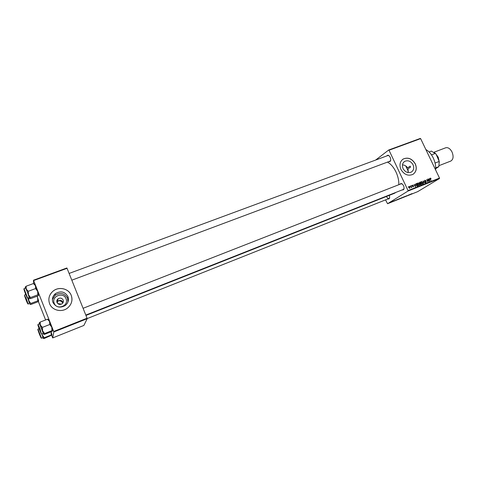<?xml version="1.0" encoding="UTF-8"?>
<svg xmlns="http://www.w3.org/2000/svg" width="477" height="477" viewBox="0 0 477 477"><rect width="100%" height="100%" fill="white"/><g stroke="black" fill="none" stroke-linecap="round" stroke-linejoin="round"><path stroke-width="0.72" d="M56.912 302.251L58.492 300.802C60.34 300.582 61.7 301.315 62.576 302.996L62.66 303.241M57.723 303.551L61.485 304.129M66.053 298.763C69.219 305.811 56.817 310.628 54.223 303.289C51.099 296.169 63.507 291.489 66.053 298.763M56.99 302.466C58.218 304.529 59.929 304.958 62.129 303.748C63.322 302.728 63.685 301.506 63.214 300.081C61.968 298.006 60.239 297.588 58.033 298.835C56.876 299.848 56.524 301.059 56.99 302.466M62.97 302.812L62.785 302.036C62.052 300.564 60.764 300.087 58.921 300.605L56.835 301.941M52.911 302.37C55.851 307.331 59.965 308.386 65.254 305.53C68.187 303.074 69.087 300.111 67.943 296.628C64.902 291.584 60.71 290.6 55.368 293.671C52.625 296.11 51.802 299.007 52.911 302.37M67.978 301.953L67.549 298.191C64.55 293.206 60.412 292.234 55.135 295.275L52.398 299.532M49.566 303.622C51.951 310.283 61.497 312.733 67.287 308.231C71.574 304.69 72.892 300.397 71.228 295.346C68.771 288.525 58.802 286.182 53.042 291.149C49.143 294.655 47.986 298.811 49.566 303.622M71.538 302.257C72.2 299.914 72.093 297.618 71.222 295.376C68.76 288.555 58.796 286.218 53.036 291.179C50.628 293.194 49.244 295.71 48.887 298.733M402.457 164.863C404.675 165.06 406.404 166.056 407.638 167.85L410.154 166.133L410.602 167.081L408.085 168.792L408.079 172.591M413.064 164.786C414.316 167.97 413.744 170.396 411.353 172.072C408.02 173.372 405.253 172.215 403.071 168.602C401.837 165.447 402.385 163.033 404.723 161.363C408.073 160.01 410.852 161.148 413.064 164.786M400.918 169.401C404.067 174.6 408.038 176.275 412.843 174.415C416.308 172 417.131 168.494 415.324 163.897C412.128 158.656 408.121 157.016 403.286 158.984C399.935 161.393 399.148 164.863 400.918 169.401M413.195 174.2C416.314 171.708 416.993 168.292 415.246 163.951C412.056 158.704 408.044 157.07 403.214 159.032L402.773 159.318M389.262 195.361L389.542 196.309C389.798 198.36 389.274 199.231 387.956 198.933M386.585 196.667C387.33 198.092 388.129 198.712 388.988 198.521L389.608 197.746M386.799 155.931C387.783 154.691 388.91 155.15 390.174 157.309L390.544 158.31C390.979 160.791 390.419 161.882 388.868 161.59M389.971 161.172L390.687 160.29M400.018 184.247C401.032 182.965 402.212 183.448 403.548 185.708L403.822 186.382C404.407 188.952 403.888 190.114 402.26 189.87M403.363 189.435L404.073 188.516M387.461 162.114C390.8 163.885 393.65 167.2 396.017 172.042C398.003 176.383 398.945 180.604 398.838 184.706M400.149 198.349L398.414 199.279L400.149 198.349M397.389 199.458L395.254 200.567L397.389 199.458M401.688 197.734L400.102 198.605L401.712 197.758M405.051 196.387L402.987 197.466L405.051 196.387M412.056 193.632L409.97 194.67L412.033 193.59M409.427 194.64L406.821 195.928L409.427 194.64M408.02 191.044L387.557 203.721L417.709 191.641L439.478 178.529L408.02 191.044L408.044 190.585L439.508 178.07L439.478 178.529M411.061 193.984L408.902 195.093L411.061 193.984M406.684 195.731L404.991 196.649L406.684 195.731M403.482 197.013L401.741 197.943L403.482 197.013M395.034 200.459L393.531 201.175L395.01 200.412M398.563 198.987L396.745 199.946L398.563 198.987M391.534 201.801L390.24 202.492L391.534 201.801M393.281 201.103L391.772 201.89L393.281 201.103M385.559 199.887L387.557 203.721M388.689 150.016L420.297 138.431L420.636 138.628L389.017 150.225L388.689 150.016L375.661 160.051M411.639 185.487L411.973 185.762L411.639 185.487M410.154 186.072L410.494 186.346L410.154 186.072M418.126 182.882L419.331 183.633L419.551 184.802L419.182 185.374L417.87 184.635L417.93 183.007M415.282 184.044L415.407 186.841L413.988 184.557L414.585 185.094L415.33 184.802L415.282 184.044M419.754 182.274L420.595 181.946L421.37 184.474L420.529 184.76L419.987 184.331L419.593 182.381M423.26 180.89L424.983 183.037L423.522 181.194L423.481 183.633L423.26 180.89M431.041 178.404L430.928 178.738L430.463 178.338L430.421 178.887L430.975 180.658L430.182 178.905L430.32 178.07L430.844 178.523M427.809 179.096L428.799 181.522L427.028 179.829L427.481 182.047L426.7 179.531L428.477 181.218L427.809 179.096M389.017 150.225L408.044 190.585M420.636 138.628L439.508 178.07M429.509 178.422L429.652 181.188L428.239 178.923L428.829 179.459L429.562 179.167L429.509 178.422M424.924 180.199L425.949 180.747L425.043 180.479L424.81 181.045L426.211 181.838L426.015 182.661L425.001 182.25L425.806 182.417L426.003 181.94L424.608 181.153L424.697 180.336M421.59 181.516L422.795 182.262L423.016 183.43L422.646 183.997L421.34 183.257L421.4 181.636M413.38 185.464L412.671 185.297L412.51 185.678L413.529 186.257L413.362 186.906L412.551 186.602L413.326 186.382L412.301 185.786L412.575 185.076L413.177 185.589M416.499 183.562L417.119 183.317L417.9 185.851L417.095 186.131L416.182 185.368L416.499 183.562L416.182 183.764M409.153 186.429L410.005 186.918L409.904 188.278L408.974 187.783L409.004 186.525M411.001 185.738L411.788 187.497L411.454 187.205L411.281 187.735L411.001 185.738M408.121 186.871L408.461 187.151L408.121 186.871M53.847 331.962L52.697 337.931L83.874 325.439L87.196 318.69L53.847 331.962L53.686 331.473L87.058 318.201L87.196 318.69M38.327 301.446L45.607 319.966M51.665 335.367L52.697 337.931M33.473 280.22L66.869 267.979L67.054 268.307L33.64 280.559L33.473 280.22L33.551 283.547M33.64 280.559L53.686 331.473M67.054 268.307L87.058 318.201M395.988 192.35L394.443 193.31L85.949 315.434M389.017 155.729L387.902 155.52L69.111 273.44M402.272 184.003L401.121 183.812M428.71 179.674L429.562 179.167M429.628 180.312L429.574 179.495L428.99 179.722L429.688 180.861L429.628 180.312M430.111 178.565L430.421 178.368M424.518 180.807L424.876 180.586M425.329 181.654L425.722 181.415M425.389 182.673L425.806 182.417M422.211 184.068L423.016 183.43M422.753 183.311L422.574 182.333L421.668 181.82L421.573 183.198L422.443 183.752L422.753 183.311M419.468 182.56L420.595 181.946M419.843 182.417L419.73 183.18L420.726 183.18L420.464 182.327L419.873 182.572M421.06 184.265L420.815 183.478L420.356 183.669L420.201 184.235L421.06 184.265L420.332 184.712M420.261 184.677L420.69 184.414M419.993 183.633L420.726 183.18M419.867 183.609L420.267 183.365M419.414 182.858L419.849 182.584M414.459 185.314L415.33 184.802M415.389 185.952L415.342 185.13L414.751 185.362L415.449 186.513L415.389 185.952M416.075 183.901L417.119 183.317M417.59 185.642L416.993 183.699L416.558 183.883L416.409 185.297L416.976 185.839L417.59 185.642L416.856 186.096M418.752 185.452L419.551 184.802M419.289 184.688L419.11 183.711L418.198 183.192L418.102 184.575L418.973 185.13L419.289 184.688M418.556 185.386L418.973 185.13M409.773 188.069L409.421 188.29L410.005 186.918M408.998 187.825L409.743 188.087M409.797 187.032L409.224 186.662L409.194 187.694M409.6 194.735L410.232 194.413L409.6 194.735M402.785 197.496L403.566 197.031L402.785 197.496M400.388 198.414L400.966 198.277M400.936 198.259L400.406 198.438M395.94 200.209L396.566 199.887L395.94 200.209M397.603 199.595L398.766 198.939L397.603 199.595M399.458 198.826L400.239 198.36L399.458 198.826M56.835 300.766L57.735 300.564M435.59 169.884C435.942 166.044 435.173 162.079 433.283 158C431.297 153.988 428.823 151.173 425.866 149.557M410.154 166.133L410.602 167.081M408.354 171.38L405.677 165.901M25.448 288.108L25.221 287.196L26.247 289.104L28.471 294.768L28.28 291.286L26.247 289.104L26.11 286.236L25.233 287.1M25.525 292.806L27.034 297.064L25.645 294.19L24.279 289.879L25.525 292.806M27.362 291.966L25.603 288.054L24.035 288.627L27.69 298.167L29.246 297.582L27.362 291.966M35.62 288.561L37.665 291.334L35.447 285.699L34.714 284.161L33.414 283.547L35.447 285.699L35.62 288.561L28.28 291.286M33.414 283.547L26.11 286.236M30.534 297.535L28.471 294.768L29.628 298.453L30.534 297.535L37.838 294.798L38.762 295.024L37.826 295.943L30.594 298.662L29.628 298.453L29.091 297.636M38.762 295.024L37.665 291.334L37.838 294.798M25.675 293.319L24.464 290.726L26.599 296.318L25.675 293.319M25.943 298.769L27.1 302.287L25.943 298.769M26.062 298.96L27.499 303.014L26.169 300.212L24.858 296.116L26.062 298.96M24.518 295.335L26.313 298.721L28.119 304.028L29.604 303.467L27.797 298.125M36.95 296.271L37.617 297.535L37.784 300.82L30.832 303.45L28.864 300.832L28.644 297.809M37.784 300.82L38.667 301.011L37.778 301.863L30.886 304.475L29.968 304.302L30.832 303.45M37.134 296.205L38.667 301.011M27.839 298.107L29.467 303.521M39.734 330.066L38.47 326.542L39.734 330.066M51.945 330.644L52.804 330.692L51.79 327.204L49.757 324.497L49.542 321.498L48.338 319.351L47.461 319.244L49.542 321.498L51.79 327.204L51.945 330.644L44.647 333.542L42.596 330.835L42.429 327.377L40.348 325.093L40.163 322.094L39.221 322.863M39.591 329.828L38.285 325.696L41.07 332.91L39.591 329.828M41.732 334.013L43.288 333.399L39.597 323.817L38.035 324.426L39.901 328.605L41.368 333.805M52.804 330.692L51.808 331.473L44.576 334.341L43.675 334.311L44.647 333.542M47.461 319.244L40.163 322.094M49.757 324.497L42.429 327.377M39.442 323.877L39.209 322.911L40.348 325.093L42.596 330.835L43.675 334.311L43.133 333.459M39.323 333.745L40.462 336.452L39.323 333.745M39.454 334.186L38.196 330.245L40.867 337.173L39.454 334.186M39.096 328.623L37.969 329.064L41.493 338.199L42.978 337.603L41.815 333.983M52.035 335.015L51.075 331.759L51.212 334.991L52.035 335.015L44.2 338.485L43.341 338.479L44.266 337.758L42.316 335.194L42.036 333.894M51.212 334.991L44.266 337.758M42.316 335.194L43.341 338.479L42.835 337.662M435.686 167.856L438.846 166.628L435.674 168.697M429.079 151.96L431.399 151.084L436.014 154.047L439.228 161.441L435.072 163.045M431.482 154.864L435.364 153.385M434.66 152.729L436.014 154.047M438.846 166.628L439.228 161.441M439.15 165.597L450.789 161.065C453.347 159.461 453.752 156.432 452.011 151.972C450.163 148.609 448.058 147.214 445.691 147.792L434.016 152.223M439.341 162.424L438.232 157.255L436.145 154.321M425.001 181.576L425.383 181.343M412.617 186.084L412.915 185.899M416.785 186.072L417.274 185.768M25.514 292.699C23.331 287.542 23.379 288.072 25.657 294.291C27.839 299.473 27.797 298.942 25.514 292.699M26.05 298.858C23.969 293.915 24.011 294.398 26.181 300.307C28.262 305.268 28.221 304.785 26.05 298.858M39.585 329.905C41.863 335.301 41.875 334.92 39.621 328.748C37.349 323.364 37.337 323.752 39.585 329.905M39.448 334.258C41.612 339.415 41.624 339.069 39.484 333.208C37.319 328.063 37.307 328.409 39.448 334.258M436.479 155.019L438.047 157.38L438.953 160.177M57.58 301.452L57.3 303.05M68.11 297.093L67.794 297.219M404.723 161.363L404.102 161.798M55.135 295.275L55.368 293.671M57.634 301.154L58.033 298.835M430.463 178.338L430.105 178.559M424.977 180.509L424.518 180.795M425.866 182.393L425.401 182.679M420.273 183.717L419.891 183.955M416.558 183.883L415.974 184.247M419.027 185.106L418.562 185.392M24.035 288.627L23.91 289.026M27.326 297.952L27.69 298.167M34.714 284.161L33.784 283.803M390.472 160.987L71.812 280.178M24.643 294.947L25.752 294.536M27.773 303.819L28.119 304.028M85.8 315.07L403.87 189.238M83.087 308.297L401.628 183.615M38.035 324.426L37.91 324.831M48.702 319.739L47.551 319.31M52.726 330.179L52.524 330.579M388.988 198.521L87.172 318.588M41.493 338.199L41.141 337.99M37.969 329.064L37.85 329.458M51.969 334.574L51.796 334.92"/></g></svg>
